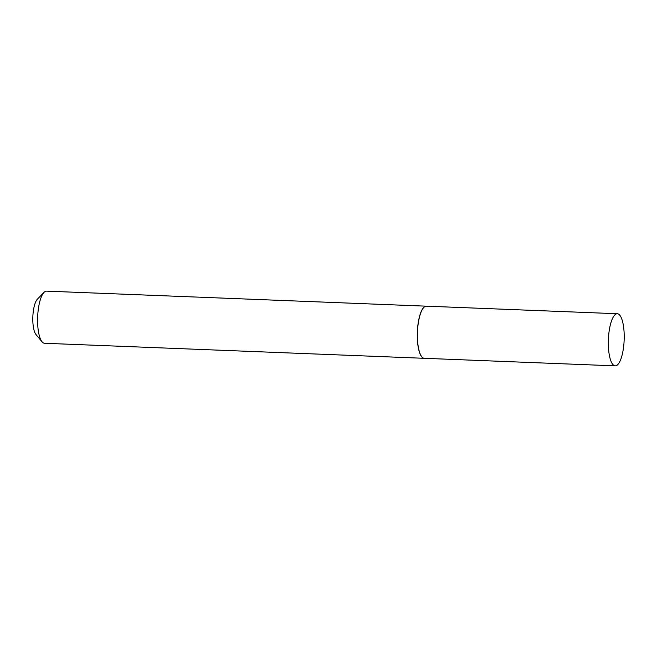 <?xml version="1.0" encoding="UTF-8"?>
<svg xmlns="http://www.w3.org/2000/svg" width="657" height="657" viewBox="0 0 657 657"><rect width="100%" height="100%" fill="white"/><g stroke="black" fill="none" stroke-linecap="round" stroke-linejoin="round"><path stroke-width="0.99" d="M608.382 346.157A26.091 7.892 -87.7 0 1 617.301 313.734A26.091 7.892 -87.7 0 1 624.15 333.444A26.091 7.892 -87.7 0 1 615.231 365.867A26.091 7.892 -87.7 0 1 608.382 346.157M615.231 365.867L424.315 358.303A26.091 7.892 -87.7 0 1 417.458 338.593A26.091 7.892 -87.7 0 1 426.377 306.17L617.301 313.734M424.258 358.303A26.091 7.892 -87.7 0 1 424.2 358.303L44.512 343.266A26.091 7.892 -87.7 0 1 42.064 341.821A26.091 7.892 -87.7 0 1 37.663 316.888A26.091 7.892 -87.7 0 1 44.019 292.381A26.091 7.892 -87.7 0 1 44.528 291.922A26.091 7.892 -87.7 0 1 46.573 291.133L426.262 306.17A26.091 7.892 -87.7 0 1 426.319 306.17M424.2 358.303A26.091 7.892 -87.7 0 1 417.285 335.284A26.091 7.892 -87.7 0 1 424.217 306.95A26.091 7.892 -87.7 0 1 426.262 306.17M42.064 341.821L36.004 334.561A18.692 5.65 -87.7 0 1 32.85 316.699A18.692 5.65 -87.7 0 1 37.408 299.14L44.019 292.381"/></g></svg>
